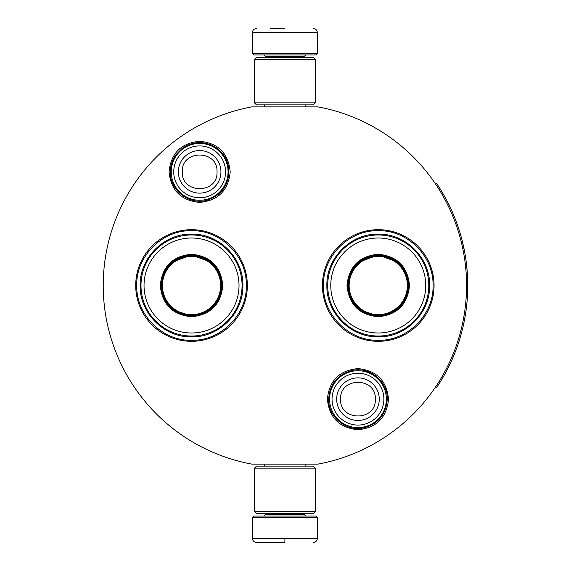 <?xml version="1.0" encoding="UTF-8"?>
<svg xmlns="http://www.w3.org/2000/svg" width="571" height="571" viewBox="0 0 571 571"><rect width="100%" height="100%" fill="white"/><g stroke="black" fill="none" stroke-linecap="round" stroke-linejoin="round"><path stroke-width="0.86" d="M284.893 464.109L288.726 464.109M199.65 141.273C218.215 143.085 228.4 153.278 230.213 171.842C228.4 190.407 218.215 200.592 199.65 202.405C181.078 200.592 170.893 190.407 169.08 171.842C170.893 153.278 181.078 143.085 199.65 141.273M357.96 368.595C376.525 370.408 386.71 380.593 388.523 399.158C386.71 417.722 376.525 427.915 357.96 429.727C339.388 427.915 329.203 417.722 327.39 399.158C329.203 380.593 339.388 370.408 357.96 368.595M378.252 341.315A55.815 55.815 0 0 1 322.437 285.5A55.815 55.815 0 0 1 378.252 229.685A55.815 55.815 0 0 1 434.067 285.5A55.815 55.815 0 0 1 378.252 341.315M191.528 341.315A55.815 55.815 0 0 1 135.712 285.5A55.815 55.815 0 0 1 191.528 229.685A55.815 55.815 0 0 1 247.343 285.5A55.815 55.815 0 0 1 191.528 341.315M251.775 106.891L318.011 106.891A181.649 181.649 0 0 1 318.011 464.109L251.775 464.109A181.649 181.649 0 0 1 251.775 106.891M284.893 106.891C257.45 106.891 257.45 106.891 284.893 106.891M378.252 230.698C407.537 229.949 433.803 256.215 433.054 285.5C433.803 314.785 407.537 341.051 378.252 340.302C348.974 341.051 322.701 314.785 323.457 285.5C322.701 256.215 348.974 229.949 378.252 230.698M191.528 340.302C162.243 341.051 135.977 314.785 136.726 285.5C135.977 256.215 162.243 229.949 191.528 230.698C220.813 229.949 247.079 256.215 246.329 285.5C247.079 314.785 220.813 341.051 191.528 340.302M329.546 399.158A28.414 28.414 0 0 1 357.96 370.743A28.414 28.414 0 0 1 386.374 399.158A28.414 28.414 0 0 1 357.96 427.572A28.414 28.414 0 0 1 329.546 399.158M332.036 399.158A25.923 25.923 0 0 1 357.96 373.234A25.923 25.923 0 0 1 383.883 399.158A25.923 25.923 0 0 1 357.96 425.081A25.923 25.923 0 0 1 332.036 399.158M171.236 171.842A28.414 28.414 0 0 1 199.65 143.428A28.414 28.414 0 0 1 228.065 171.842A28.414 28.414 0 0 1 199.65 200.257A28.414 28.414 0 0 1 171.236 171.842M173.727 171.842A25.923 25.923 0 0 1 199.65 145.919A25.923 25.923 0 0 1 225.566 171.842A25.923 25.923 0 0 1 199.65 197.766A25.923 25.923 0 0 1 173.727 171.842M252.418 517.69L254.038 516.063L315.742 516.063L317.362 517.69L252.418 517.69L252.418 538.389C252.66 540.858 254.009 542.207 256.479 542.45M284.893 542.45L256.479 542.45L284.893 542.45M284.893 542.307L284.893 538.703M317.362 53.31L252.418 53.31L254.038 54.937L315.742 54.937L317.362 53.31L317.362 32.611C317.126 30.142 315.77 28.793 313.308 28.55M284.893 28.55L270.683 28.55M315.335 59.398L254.445 59.398L256.479 57.371L313.308 57.371L315.335 59.398L315.335 102.837L313.308 104.864L256.479 104.864L254.445 102.837L315.335 102.837M254.445 511.602L315.335 511.602L313.308 513.629L256.479 513.629L254.445 511.602L254.445 468.163L315.335 468.163L313.308 466.136L256.479 466.136L254.445 468.163M191.528 254.245C210.513 256.094 220.934 266.514 222.783 285.5C220.934 304.486 210.513 314.906 191.528 316.755C172.542 314.906 162.121 304.486 160.273 285.5C162.121 266.514 172.542 256.094 191.528 254.245M211.12 262.196L191.528 255.059C210.021 256.864 220.17 267.007 221.976 285.5C220.17 303.993 210.021 314.136 191.528 315.941C173.042 314.136 162.892 303.993 161.086 285.5C162.892 267.007 173.042 256.864 191.528 255.059L171.935 262.196M191.528 234.959A50.541 50.541 0 0 0 140.994 285.5A50.541 50.541 0 0 0 191.528 336.041A50.541 50.541 0 0 0 242.068 285.5A50.541 50.541 0 0 0 191.528 234.959M191.528 238.007A47.493 47.493 0 0 0 144.035 285.5A47.493 47.493 0 0 0 191.528 332.993A47.493 47.493 0 0 0 239.021 285.5A47.493 47.493 0 0 0 191.528 238.007M173.634 310.132L191.528 315.941M191.528 336.869C164.077 337.568 139.46 312.951 140.159 285.5C139.46 258.049 164.077 233.432 191.528 234.131C218.978 233.432 243.603 258.049 242.896 285.5C243.603 312.951 218.978 337.568 191.528 336.869M191.528 256.379A29.121 29.121 0 0 1 220.649 285.5A29.121 29.121 0 0 1 191.528 314.621A29.121 29.121 0 0 1 162.407 285.5A29.121 29.121 0 0 1 191.528 256.379M191.528 255.565A29.935 29.935 0 0 1 221.462 285.5A29.935 29.935 0 0 1 191.528 315.435A29.935 29.935 0 0 1 161.593 285.5A29.935 29.935 0 0 1 191.528 255.565M378.252 254.245C397.238 256.094 407.658 266.514 409.507 285.5C407.658 304.486 397.238 314.906 378.252 316.755C359.266 314.906 348.852 304.486 346.997 285.5C348.852 266.514 359.266 256.094 378.252 254.245M397.844 262.196L378.252 255.059C396.745 256.864 406.895 267.007 408.7 285.5C406.895 303.993 396.745 314.136 378.252 315.941C359.766 314.136 349.616 303.993 347.81 285.5C349.616 267.007 359.766 256.864 378.252 255.059L358.667 262.196M378.252 234.959A50.541 50.541 0 0 0 327.718 285.5A50.541 50.541 0 0 0 378.252 336.041A50.541 50.541 0 0 0 428.792 285.5A50.541 50.541 0 0 0 378.252 234.959M378.252 238.007A47.493 47.493 0 0 0 330.766 285.5A47.493 47.493 0 0 0 378.252 332.993A47.493 47.493 0 0 0 425.745 285.5A47.493 47.493 0 0 0 378.252 238.007M360.358 310.132L378.252 315.941M378.252 336.869C350.808 337.568 326.184 312.951 326.883 285.5C326.184 258.049 350.808 233.432 378.252 234.131C405.703 233.432 430.327 258.049 429.62 285.5C430.327 312.951 405.703 337.568 378.252 336.869M378.252 256.379A29.121 29.121 0 0 1 407.373 285.5A29.121 29.121 0 0 1 378.252 314.621A29.121 29.121 0 0 1 349.138 285.5A29.121 29.121 0 0 1 378.252 256.379M378.252 255.565A29.935 29.935 0 0 1 408.194 285.5A29.935 29.935 0 0 1 378.252 315.435A29.935 29.935 0 0 1 348.317 285.5A29.935 29.935 0 0 1 378.252 255.565M435.737 184.297L436.751 183.619A182.87 182.87 180 0 1 436.751 387.381L435.737 386.703M458.013 344.406L458.47 343.05M455.287 351.886L455.929 350.201M456.543 348.56L457.093 347.047M457.585 345.648L457.878 344.791M463.074 326.648L462.738 328.054M464.166 321.58L464.501 319.867M464.987 317.233L465.158 316.241M464.066 322.058L465.208 315.934M464.244 321.18L464.159 321.616M461.839 331.644L461.604 332.558M465.486 314.25L465.85 311.859M466.122 309.939L466.364 308.076M466.15 309.703L466.007 310.76M465.679 313.008L465.793 312.258M465.094 316.62L465.308 315.363M464.701 318.811L464.558 319.567M464.016 322.322L463.666 323.985M463.481 324.842L463.295 325.677M466.65 265.379L467.499 275.786M467.549 276.685L467.656 279.44M467.692 280.44L467.62 278.305M467.685 280.14L467.692 280.604M467.506 275.914L467.471 275.229M467.428 274.473L467.335 273.031M467.121 270.261L467.092 269.862M467.221 271.446L467.328 272.988M467.513 294.943L467.57 293.751M466.985 302.345L467.142 300.532M467.399 297.006L467.513 294.929M466.907 303.165L466.942 302.801M467.613 292.759L467.685 290.682M467.635 292.231L467.599 293.166M467.306 298.376L467.206 299.739M466.314 262.567L466.443 263.581L466.314 262.567M462.06 240.205L464.715 252.268M464.88 253.167L465.315 255.715M466.207 261.718L465.893 259.42M464.88 253.189L464.765 252.532M463.024 244.138L462.489 241.926M462.446 241.747L462.082 240.284M455.394 219.392L454.409 216.909M457.885 226.223L455.665 220.092M455.251 219.028L454.937 218.236M457.621 225.445L457.335 224.639M459.698 231.805L458.035 226.658M460.319 233.853L460.069 233.032M464.037 248.778L463.802 247.664M466.536 264.387L466.279 262.267M466.814 266.942L466.678 265.665M467.221 271.482L467.128 270.347M467.749 287.284L467.756 285.143M458.756 342.179L459.02 341.365M456.514 348.638L456.907 347.568M455.458 351.443L456.614 348.374M457.806 345.02L458.399 343.264M457.385 346.226L457.756 345.155M464.944 317.462L465.044 316.898M465.558 313.807L465.622 313.386M464.922 317.604L465.065 316.762M454.623 353.563L454.887 352.899M452.418 358.816L454.195 354.62M465.172 316.163L464.723 318.711M464.423 320.274L464.023 322.28M465.601 257.478L465.329 255.765M454.088 216.116L453.817 215.46M463.888 322.915L464.037 322.222M379.251 399.158A21.291 21.291 180 0 0 357.96 377.866A21.291 21.291 180 0 0 336.669 399.158A21.291 21.291 0 0 0 357.96 420.449A21.291 21.291 0 0 0 379.251 399.158M375.325 399.158C376.41 376.753 339.502 376.753 340.587 399.158C339.502 421.562 376.41 421.562 375.325 399.158M220.934 171.842A21.291 21.291 180 0 0 199.65 150.551A21.291 21.291 180 0 0 178.359 171.842A21.291 21.291 0 0 0 199.65 193.134A21.291 21.291 0 0 0 220.934 171.842M217.016 171.842C218.101 149.438 181.193 149.438 182.277 171.842C181.193 194.247 218.101 194.247 217.016 171.842M265.608 513.629L265.608 514.442L304.172 514.442L305.799 516.063M317.362 517.69L317.362 538.389L252.418 538.389M304.172 57.371L304.172 56.558L265.608 56.558L263.988 54.937M252.418 53.31L252.418 32.611L317.362 32.611M228.935 171.842C228.621 161.279 224.089 153.035 215.338 147.111C204.161 140.737 193.191 141.08 182.434 148.146L175.682 154.998C172.178 160.066 170.401 165.683 170.358 171.842C169.644 190.807 190.343 206.095 208.258 199.836C221.262 195.018 228.157 185.689 228.935 171.842M387.245 399.158C387.866 381.093 369.066 366.025 351.572 370.579C337.283 374.769 329.645 384.297 328.668 399.158C328.068 417.051 346.504 432.061 363.898 427.836C378.437 423.782 386.224 414.225 387.245 399.158M264.637 464.109L264.637 466.136M305.15 464.109L305.15 466.136M304.172 513.629L304.172 514.442M265.608 514.442L263.988 516.063M317.362 538.389C317.126 540.858 315.77 542.207 313.308 542.45M264.637 106.891L264.637 104.864M305.15 106.891L305.15 104.864M265.608 57.371L265.608 56.558M304.172 56.558L305.799 54.937M252.418 32.611C252.66 30.142 254.009 28.793 256.479 28.55M254.445 59.398L254.445 102.837M315.335 511.602L315.335 468.163"/></g></svg>
